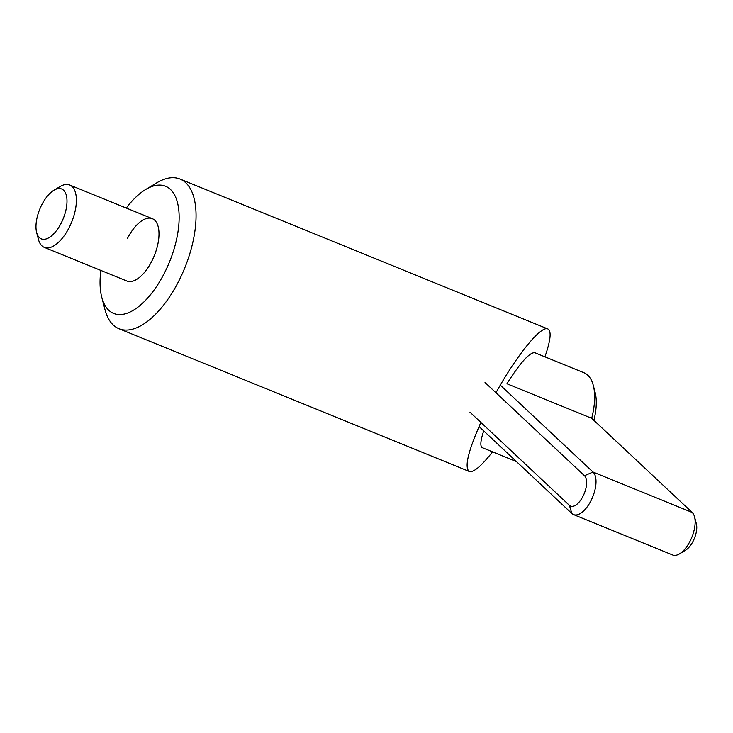 <?xml version="1.0" encoding="UTF-8"?>
<svg xmlns="http://www.w3.org/2000/svg" width="733" height="733" viewBox="0 0 733 733"><rect width="100%" height="100%" fill="white"/><g stroke="black" fill="none" stroke-linecap="round" stroke-linejoin="round"><path stroke-width="1.1" d="M591.696 418.296L506.915 383.744C520.311 362.652 529.592 352.298 534.751 352.692L583.963 372.749A53.875 25.298 112.2 0 1 593.309 385.466A53.875 25.298 112.2 0 1 591.696 418.296L692.135 512.422A23.575 11.068 -67.8 0 1 694.554 516.902A23.575 11.068 -67.8 0 1 679.482 553.882A23.575 11.068 -67.8 0 1 672.674 555L573.545 514.603A23.575 11.068 -67.8 0 0 591.861 498.871A23.575 11.068 -67.8 0 0 593.015 472.034L692.135 512.422M593.309 385.466L595.104 392.357A47.141 22.137 112.2 0 1 593.886 420.348M53.866 190.268L59.978 186.603A33.672 15.805 112.2 0 1 69.699 185A33.672 15.805 112.2 0 1 69.149 227.578A33.672 15.805 112.2 0 1 44.282 247.369A33.672 15.805 112.2 0 1 38.446 239.425L36.65 232.526A26.938 12.644 112.2 0 1 41.763 204.828A26.938 12.644 112.2 0 1 53.866 190.268A26.938 12.644 112.2 0 1 66.465 195.94A26.938 12.644 112.2 0 1 61.215 223.052A26.938 12.644 112.2 0 1 36.65 232.526M500.3 385.146L593.015 472.034L584.485 475.717L485.026 382.507M469.926 412.138L569.385 505.349A16.841 7.907 -67.8 0 0 583.019 496.232A16.841 7.907 -67.8 0 0 584.485 475.717M479.052 426.524L571.877 513.521A23.575 11.068 -67.8 0 0 573.545 514.603M694.554 516.902L696.35 523.793A16.841 7.907 112.2 0 1 685.584 550.208L679.482 553.882M127.441 238.454A33.672 15.805 112.2 0 1 152.308 218.663A33.672 15.805 112.2 0 1 151.758 261.241A33.672 15.805 112.2 0 1 126.891 281.032L44.282 247.369M483.707 430.894C480.417 440.863 479.978 446.47 482.378 447.716L516.49 461.616M126.278 208.053A68.7 32.252 112.2 0 1 145.675 189.499A68.7 32.252 112.2 0 1 177.798 203.939A68.7 32.252 112.2 0 1 164.403 273.088A68.7 32.252 112.2 0 1 101.759 297.25A68.7 32.252 112.2 0 1 100.861 270.422M145.675 189.499L156.66 182.883A80.822 37.942 112.2 0 1 180.006 179.044A80.822 37.942 112.2 0 1 178.687 281.234A80.822 37.942 112.2 0 1 119.012 328.732A80.822 37.942 112.2 0 1 104.993 309.656L101.759 297.25M495.966 392.76C516.628 355.368 541.091 325.269 547.835 328.934C551.647 330.986 550.666 340.286 544.912 356.834M492.549 451.858C481.297 466.17 473.545 472.703 469.285 471.475C464.209 467.617 468.075 451.262 480.894 422.419M569.385 505.349L571.877 513.521M152.308 218.663L69.699 185M547.835 328.934L180.006 179.044M469.285 471.475L119.012 328.732"/></g></svg>
